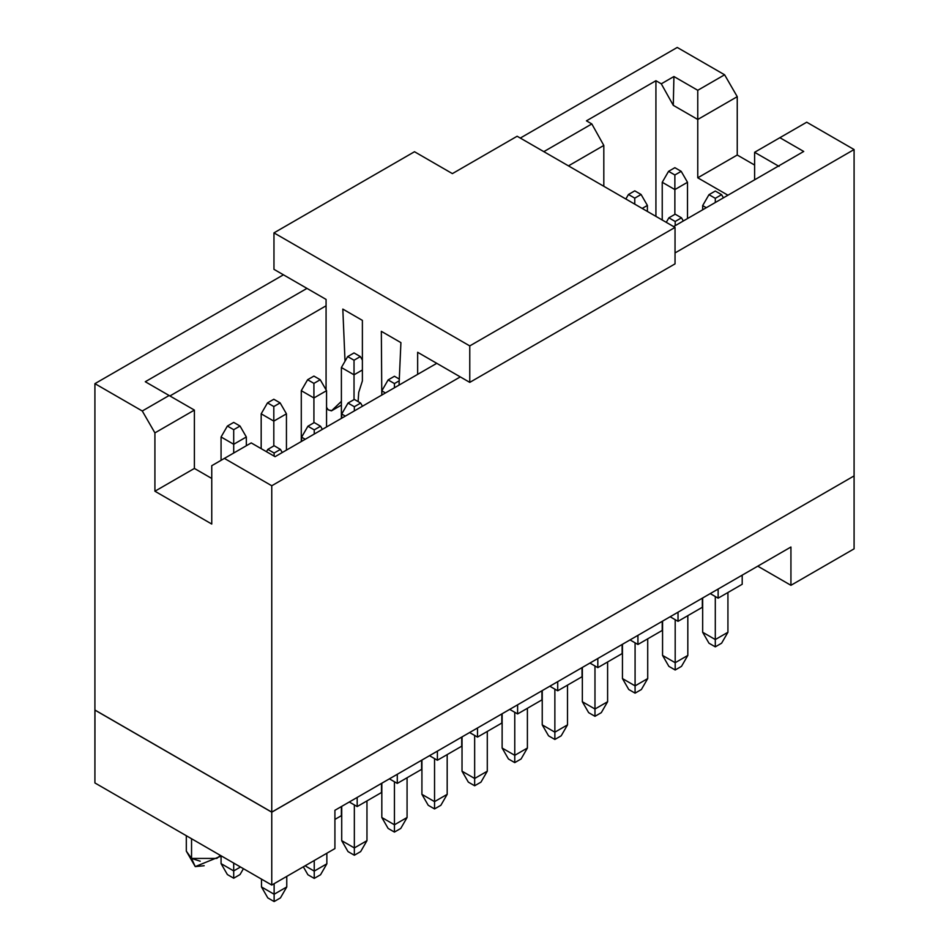 <?xml version="1.0" encoding="UTF-8"?>
<svg xmlns="http://www.w3.org/2000/svg" width="949" height="949" viewBox="0 0 949 949"><rect width="100%" height="100%" fill="white"/><g stroke="black" fill="none" stroke-linecap="round" stroke-linejoin="round"><path stroke-width="1.42" d="M421.605 760.244L421.605 769.366L421.605 760.244L437.394 751.134L397.287 774.289L421.605 760.244M437.394 751.134L790.932 547.015L334.914 810.292L397.287 774.289L397.287 783.399L421.605 769.366L397.287 783.399L389.387 778.844L397.287 783.399L397.287 774.289L334.914 810.292L334.914 848.584L271.758 885.049L94.912 782.949L271.758 885.049L271.758 812.19L94.912 710.089L94.912 782.949L94.971 710.054L271.758 812.19L271.758 885.049L334.914 848.584L334.914 810.292L790.932 547.015L437.394 751.134L437.394 760.244L437.394 751.134M429.494 755.689L437.394 760.244L429.494 755.689M742.201 584.264L718.132 598.167L710.243 593.6L718.132 598.167L742.201 584.264L742.201 575.153L742.201 584.264M702.343 607.277L678.025 621.322L670.136 616.755L678.025 621.322L702.343 607.277L702.343 598.167L702.343 607.277M662.236 630.433L637.93 644.478L630.029 639.911L637.93 644.478L662.236 630.433L662.236 621.322L662.236 630.433M622.129 653.588L597.823 667.633L589.922 663.066L597.823 667.633L622.129 653.588L622.129 644.478L622.129 653.588M582.034 676.744L557.715 690.789L549.815 686.222L557.715 690.789L582.034 676.744L582.022 667.633L582.034 676.744M541.926 699.899L517.608 713.933L509.708 709.378L517.608 713.933L541.926 699.899L541.926 690.777L541.926 699.899M501.819 723.055L477.501 737.088L469.601 732.533L477.501 737.088L501.819 723.055L501.819 713.933L501.819 723.055M461.712 746.211L437.394 760.244L461.712 746.211L461.712 737.088L461.712 746.211M381.498 792.522L357.18 806.555L349.291 802L357.18 806.555L381.498 792.522L381.498 783.399L381.498 792.522M341.391 815.677L334.914 819.414L341.391 815.677L341.391 806.555L341.391 815.677M477.501 727.978L477.501 737.088L477.501 727.978M517.608 704.822L517.608 713.933L517.608 704.822M557.715 681.667L557.715 690.789L557.715 681.667M597.823 658.511L597.823 667.633L597.823 658.511M637.93 635.356L637.93 644.478L637.918 635.356M678.025 612.2L678.025 621.322L678.025 612.2M718.132 589.044L718.132 598.167L718.132 589.044M854.088 548.842L790.932 585.308L757.765 566.162L790.932 585.308L790.932 547.015L790.932 585.308L854.088 548.842L854.088 475.983L854.088 548.842M357.18 797.445L357.18 806.555L357.18 797.445M854.029 475.947L271.758 812.19L854.029 475.947M200.203 861.194L191.544 858.43L186.312 851.134L191.544 858.43L191.544 838.738L191.544 858.43L216.811 858.43L220.429 855.417M191.544 858.43L195.245 866.603L191.544 858.43M204.177 865.725L195.245 866.603L186.312 851.134L186.312 835.713M381.83 783.21L381.818 817.504L394.44 824.788L394.44 781.762L394.44 824.788L407.074 817.504L407.074 777.753L407.074 817.504L394.44 824.788L381.818 817.504L381.818 783.222M381.818 817.504L388.129 828.441L394.44 832.083L394.44 824.788L394.44 832.083L400.763 828.441L407.074 817.504L400.763 828.441L394.44 832.083L388.129 828.441L381.818 817.504M702.663 632.259L702.663 597.977L702.663 632.259L715.297 639.555L715.297 596.518L715.297 639.555L727.93 632.259L727.93 592.508L727.93 632.259L715.297 639.555L702.663 632.259L708.974 643.197L702.663 632.259M687.823 615.664L687.823 655.415L687.823 615.664M662.568 621.12L662.556 655.415L675.19 662.71L675.19 619.673L675.19 662.71L687.823 655.415L681.501 666.352L687.823 655.415L675.19 662.71L662.556 655.415L662.556 621.132M622.461 644.276L622.449 678.571L635.083 685.866L635.083 642.829L635.083 685.866L647.716 678.571L647.716 638.819L647.716 678.571L635.083 685.866L622.449 678.571L622.449 644.288M582.366 667.432L582.342 701.726L594.976 709.022L594.976 665.984L594.976 709.022L607.609 701.726L607.609 661.975L607.609 701.726L594.976 709.022L582.342 701.726L582.342 667.444M542.259 690.587L542.235 724.882L554.868 732.177L554.868 689.14L554.868 732.177L567.502 724.882L567.502 685.131L567.502 724.882L554.868 732.177L542.235 724.882L542.235 690.599M502.151 713.743L502.128 748.037L514.761 755.321L514.761 712.296L514.761 755.321L527.395 748.037L527.395 708.286L527.395 748.037L514.761 755.321L502.128 748.037L502.128 713.755M462.044 736.899L462.021 771.193L474.654 778.477L474.654 735.451L474.654 778.477L487.288 771.193L487.288 731.442L487.288 771.193L474.654 778.477L462.021 771.193L462.021 736.91M421.937 760.054L421.914 794.349L434.547 801.632L434.547 758.607L434.547 801.632L447.181 794.349L447.181 754.597L447.181 794.349L434.547 801.632L421.914 794.349L421.914 760.066M366.966 800.909L366.966 840.66L366.966 800.909M341.723 806.365L341.711 840.66L354.345 847.943L354.345 804.918L354.345 847.943L366.966 840.66L360.656 851.597L366.966 840.66L354.345 847.943L341.711 840.66L341.711 806.377M305.08 865.808L314.238 871.099L314.238 860.529L314.238 871.099L326.859 863.804L326.859 853.234L326.859 863.804L314.238 871.099L305.08 865.808M274.119 883.685L274.119 894.255L286.764 886.959L286.764 876.39L286.764 886.959L274.131 894.255L274.131 883.685M261.497 886.959L261.497 879.118L261.497 886.959L274.131 894.255L274.131 901.55L280.441 897.908L286.764 886.959L280.441 897.908L274.131 901.55L274.131 894.255L261.497 886.959L267.808 897.908L261.497 886.959M233.703 863.08L233.703 870.921L240.5 866.995L233.703 870.921L233.703 863.08M221.07 863.626L221.07 856.947L221.07 863.626L233.703 870.921L233.703 878.216L240.026 874.563L243.418 868.691L240.026 874.563L233.703 878.216L233.703 870.921L221.07 863.626L227.392 874.563L221.07 863.626M854.088 475.912L271.758 812.119L94.912 710.018L271.758 812.119L854.088 475.912L854.088 149.551L854.088 475.912M708.974 643.197L715.297 646.85L715.297 639.555L715.297 646.85L721.608 643.197L727.93 632.259L721.608 643.197L715.297 646.85L708.974 643.197M662.556 655.415L668.867 666.352L675.19 669.994L675.19 662.71L675.19 669.994L681.501 666.352L675.19 669.994L668.867 666.352L662.556 655.415M622.449 678.571L628.76 689.508L635.083 693.15L635.083 685.866L635.083 693.15L641.394 689.508L647.716 678.571L641.394 689.508L635.083 693.15L628.76 689.508L622.449 678.571M582.342 701.726L588.665 712.663L594.976 716.305L594.976 709.022L594.976 716.305L601.286 712.663L607.609 701.726L601.286 712.663L594.976 716.305L588.665 712.663L582.342 701.726M542.235 724.882L548.558 735.819L554.868 739.461L554.868 732.177L554.868 739.461L561.191 735.819L567.502 724.882L561.191 735.819L554.868 739.461L548.558 735.819L542.235 724.882M502.128 748.037L508.45 758.975L514.761 762.616L514.761 755.321L514.761 762.616L521.084 758.975L527.395 748.037L521.084 758.975L514.761 762.616L508.45 758.975L502.128 748.037M462.021 771.193L468.343 782.13L474.654 785.772L474.654 778.477L474.654 785.772L480.977 782.13L487.288 771.193L480.977 782.13L474.654 785.772L468.343 782.13L462.021 771.193M421.914 794.349L428.236 805.286L434.547 808.928L434.547 801.632L434.547 808.928L440.87 805.286L447.181 794.349L440.87 805.286L434.547 808.928L428.236 805.286L421.914 794.349M341.711 840.66L348.022 851.597L354.345 855.239L354.345 847.943L354.345 855.239L360.656 851.597L354.345 855.239L348.022 851.597L341.711 840.66M303.336 866.817L307.915 874.753L314.238 878.394L314.238 871.099L314.238 878.394L320.548 874.753L326.859 863.804L320.548 874.753L314.238 878.394L307.915 874.753L303.336 866.817M677.242 47.45L724.609 74.793L737.243 96.679L737.243 155.019L754.609 165.055L737.243 155.019L737.243 96.679L724.609 74.793L677.242 47.45L520.289 138.068L677.242 47.45M806.721 122.207L854.088 149.551L675.036 252.932L854.088 149.551L806.721 122.207L779.876 137.7L806.721 122.207M460.289 376.907L271.758 485.758L271.758 812.119L271.758 485.758L224.391 458.403L211.757 465.698L211.757 524.05L154.912 491.226L154.912 432.886L142.279 411L94.912 383.657L94.912 710.018L94.912 383.657L283.443 274.807L94.912 383.657L142.279 411L169.124 395.508L145.28 381.735L306.966 288.389L145.28 381.735L169.124 395.508L142.279 411L154.912 432.886L154.912 491.226L211.757 524.05L211.757 465.698L224.391 458.403L271.758 485.758L460.289 376.907M267.808 897.908L274.131 901.55L267.808 897.908M227.392 874.563L233.703 878.216L227.392 874.563M543.813 151.65L591.82 123.939L586.446 120.831L655.925 80.724L661.287 83.82L673.92 76.525L697.764 90.297L724.609 74.793L697.764 90.297L697.764 119.467L737.243 96.679L697.764 119.467L697.764 177.807L737.243 155.019L697.764 177.807L727.93 195.221L697.764 177.807L697.764 119.467L673.292 105.339L661.287 83.82L655.925 80.724L586.446 120.831L591.82 123.939L543.813 151.65M754.609 179.812L754.609 152.291L779.876 137.7L803.72 151.46L673.612 226.586L803.72 151.46L779.876 137.7L754.609 152.291L754.609 179.812M436.765 363.325L275.08 456.671L251.236 442.91L224.391 458.403L251.236 442.91L275.08 456.671L436.765 363.325M211.757 478.462L194.391 468.438L154.912 491.226L194.391 468.438L194.391 410.087L154.912 432.886L194.391 410.087L169.124 395.508L194.391 410.087L194.391 468.438L211.757 478.462M326.551 390.68L326.551 426.955L326.551 390.68L313.917 397.963L301.284 390.68L301.284 441.546L301.284 390.68L313.917 397.963L313.917 422.768L313.917 383.384L307.606 379.73L301.284 390.68L307.606 379.73L313.917 376.089L320.228 379.73L326.551 390.68L320.228 379.73L313.917 376.089L307.606 379.73L313.917 383.384L320.228 379.73L313.917 383.384L313.917 397.963L326.551 390.68M345.341 416.113L341.711 414.013L341.711 418.201L341.711 414.013L345.341 416.113M273.81 445.923L273.81 421.119L261.177 413.823L261.177 448.652L261.177 413.823L273.81 421.119L273.81 445.923M286.444 413.823L286.444 450.111L286.444 413.823L273.81 421.119L273.81 406.54L267.499 402.886L261.177 413.823L267.499 402.886L273.81 406.54L273.81 421.119L286.444 413.823L280.133 402.886L286.444 413.823M233.703 453.029L233.703 444.274L221.07 436.979L221.07 460.324L221.07 436.979L233.703 444.274L233.703 453.029M246.337 436.979L246.337 445.733L246.337 436.979L233.703 444.274L233.703 429.695L227.392 426.042L221.07 436.979L227.392 426.042L233.703 429.695L233.703 444.274L246.337 436.979L240.026 426.042L246.337 436.979M305.234 439.268L301.604 437.169L301.604 441.356L301.604 437.169L305.234 439.268M354.024 399.612L354.024 374.808L341.391 367.524L341.391 418.39L341.391 367.524L354.024 374.808L354.024 399.612M385.448 392.957L381.818 390.858L381.818 395.045L381.818 390.858L385.448 392.957M647.396 205.435L647.396 211.449L647.396 205.435L642.188 208.436L647.396 205.435L641.085 194.498L647.396 205.435M706.293 207.712L702.663 205.613L702.663 209.812L702.663 205.613L706.293 207.712M674.869 214.367L674.869 189.575L662.236 182.279L662.236 220.014L662.236 182.279L674.869 189.575L674.869 214.367M687.503 182.279L687.503 218.555L687.503 182.279L674.869 189.575L674.869 174.984L668.559 171.342L662.236 182.279L668.559 171.342L674.869 174.984L674.869 189.575L687.503 182.279L681.192 171.342L687.503 182.279M169.918 395.958L326.076 305.803L169.918 395.958M568.451 165.873L603.813 145.446L591.82 123.939L603.813 145.446L603.813 186.289L603.813 145.446L568.451 165.873M655.925 216.372L655.925 80.724L655.925 216.372M779.082 166.419L754.609 152.291L779.082 166.419M661.287 83.82L673.292 105.339L673.92 76.525L661.287 83.82M697.764 119.467L697.764 90.297L673.92 76.525L673.292 105.339L697.764 119.467M354.345 399.422L360.656 403.076L362.471 406.219L360.656 403.076L354.345 399.422L348.022 403.076L341.711 414.013L348.022 403.076L354.345 399.422M354.345 406.718L348.022 403.076L354.345 406.718L360.656 403.076L354.345 406.718L354.345 410.917L354.345 406.718M273.81 399.244L280.133 402.886L273.81 406.54L280.133 402.886L273.81 399.244L267.499 402.886L273.81 399.244M233.703 422.4L240.026 426.042L233.703 429.695L240.026 426.042L233.703 422.4L227.392 426.042L233.703 422.4M314.238 422.578L320.548 426.231L322.363 429.375L320.548 426.231L314.238 422.578L307.915 426.231L301.604 437.169L307.915 426.231L314.238 422.578M314.238 429.873L307.915 426.231L314.238 429.873L320.548 426.231L314.238 429.873L314.238 434.061L314.238 429.873M274.131 445.733L280.441 449.387L282.256 452.531L280.441 449.387L274.131 445.733L267.808 449.387L266.467 451.712L267.808 449.387L274.131 445.733M274.131 456.125L274.131 453.029L267.808 449.387L274.131 453.029L280.441 449.387L274.131 453.029L274.131 456.125M354.024 352.933L360.335 356.575L362.388 360.134L360.335 356.575L354.024 352.933L347.702 356.575L341.391 367.524L347.702 356.575L354.024 352.933M362.388 369.98L354.024 374.808L354.024 360.229L347.702 356.575L354.024 360.229L360.335 356.575L354.024 360.229L354.024 374.808L362.388 369.98M394.44 376.267L399.304 379.078L394.44 376.267L388.129 379.92L381.818 390.858L388.129 379.92L394.44 376.267M394.44 383.562L388.129 379.92L394.44 383.562L399.221 380.81L394.44 383.562L394.44 387.761L394.44 383.562M634.762 190.844L641.085 194.498L634.762 190.844L628.452 194.498L625.842 199.005L628.452 194.498L634.762 190.844M634.762 204.154L634.762 198.139L628.452 194.498L634.762 198.139L641.085 194.498L634.762 198.139L634.762 204.154M675.19 214.189L681.501 217.831L683.316 220.975L681.501 217.831L675.19 214.189L668.867 217.831L666.269 222.339L668.867 217.831L675.19 214.189M675.19 221.473L668.867 217.831L675.19 221.473L681.501 217.831L675.19 221.473L675.19 225.672L675.19 221.473M715.297 191.034L721.608 194.675L723.423 197.819L721.608 194.675L715.297 191.034L708.974 194.675L702.663 205.613L708.974 194.675L715.297 191.034M715.297 198.317L708.974 194.675L715.297 198.317L721.608 194.675L715.297 198.317L715.297 202.517L715.297 198.317M674.869 167.688L681.192 171.342L674.869 174.984L681.192 171.342L674.869 167.688L668.559 171.342L674.869 167.688M417.655 374.357L417.655 352.293L469.767 382.376L469.767 345.911L273.964 232.873L273.964 269.338L326.076 299.421L326.076 389.849L326.076 299.421L273.964 269.338L273.964 232.873L469.767 345.911L469.767 382.376L417.655 352.293L417.655 374.357M326.551 407.358L328.235 409.873L331.759 410.644L341.391 401.368L331.462 410.858L328.235 409.873L326.551 407.358M358.71 392.435L362.388 380.917L362.388 320.382L342.814 309.089L345.021 361.237L342.814 309.089L362.388 320.382L362.388 380.917L358.71 392.435L358.105 401.593M381.783 395.14L381.344 331.331L400.917 342.636L399.031 385.104L400.917 342.636L381.344 331.331L381.783 395.14M517.134 136.241L675.036 227.404L675.036 263.869L469.767 382.376L675.036 263.869L675.036 227.404L469.767 345.911L675.036 227.404L517.134 136.241L452.388 173.62L414.499 151.733L273.964 232.873L414.499 151.733L452.388 173.62L517.134 136.241M341.391 405.081L331.462 410.858M221.378 855.962L195.245 866.603"/></g></svg>
